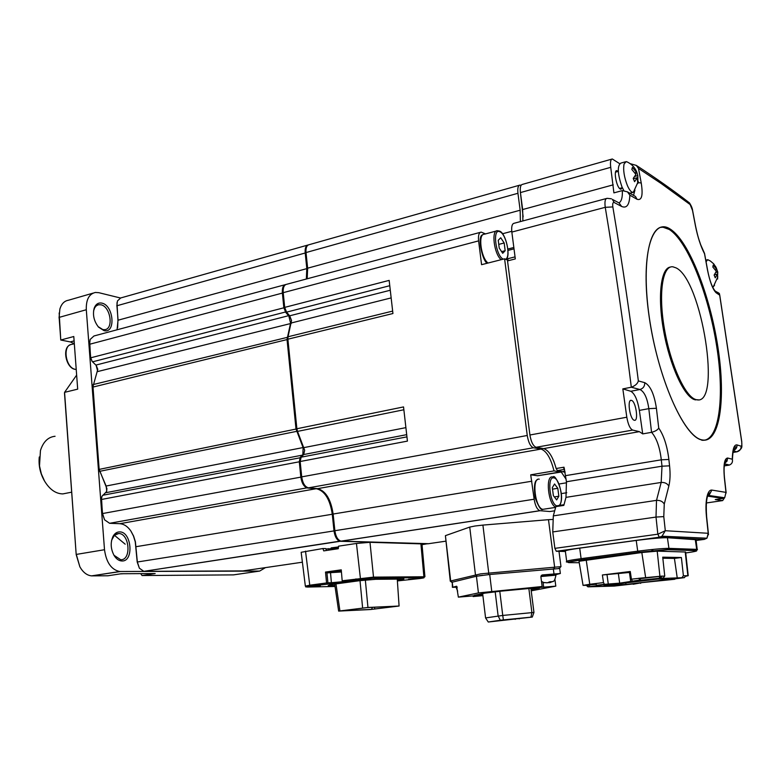 <?xml version="1.0" encoding="UTF-8"?>
<svg xmlns="http://www.w3.org/2000/svg" width="781" height="781" viewBox="0 0 781 781"><rect width="100%" height="100%" fill="white"/><g stroke="black" fill="none" stroke-linecap="round" stroke-linejoin="round"><path stroke-width="1.17" d="M456.319 587.8L456.211 586.892L456.992 586.619M541.213 575.441L555.838 574.142M547.012 582.811L543.576 582.528L547.374 582.782L550.976 581.611L550.136 582.519L552.958 581.396M550.498 582.48L548.945 582.714L548.867 582.079M547.374 582.782L547.959 582.704M549.609 581.777L550.136 582.519M491.2 591.578L484.308 592.515L491.2 591.578M559.704 568.49L489.707 574.504L476.43 576.241L452.238 582.167L452.394 587.244M555.896 574.621L560.358 573.508L542.131 574.953L540.872 576.651L542.141 586.521L478.431 592.925L458.359 597.133L456.602 586.238L452.404 587.341L456.25 587.205M554.93 579.434L555.799 586.14L531.217 590.827M482.892 595.639L473.149 596.567L473.052 595.747M482.814 594.976L474.204 595.347L484.874 593.14L501.109 591.139L532.261 588.191L539.466 587.986L531.07 589.626M555.799 586.14L536.606 587.742L542.141 586.521M458.359 597.133L477.738 595.512L473.149 596.567M481.692 593.804L481.838 595.063M530.904 588.327L533.95 612.431L502.749 615.448L499.791 591.305M528.864 588.513L531.9 612.568L530.924 617.166L503.394 619.909L502.749 615.448L485.577 617.927L482.648 593.599M495.193 591.871L498.132 615.965L500.318 620.251L488.271 622.018L485.577 617.927M533.95 612.431L532.291 617.068L488.271 622.018M532.291 617.068L530.924 617.166M528.288 617.459L490.351 621.774L528.288 617.459M503.394 619.909L500.318 620.251M519.18 618.894L518.926 618.386M515.138 618.767L515.216 619.343M625.327 161.843L620.807 163.112C617.136 165.923 617.527 173.851 621.969 186.893L623.775 190.447M627.065 161.892L626.147 161.618L624.058 164.01C623.023 169.858 624.126 177.004 627.338 185.429C629.281 189.861 631.116 192.185 632.835 192.419L634.933 190.134M635.48 169.418L636.466 172.347L632.385 167.388L631.839 169.467L635.919 174.436L633.225 178.439L634.592 181.69L637.286 177.687L633.381 178.751M635.343 173.47L636.935 172.601L636.388 171.039M636.935 172.601L637.823 175.598L637.882 181.426M637.286 177.687L637.774 183.594L638.302 181.504M712.321 286.481L713.326 286.744L714.547 285.25M716.704 269.084L717.768 272.052L715.845 272.501M717.456 278.973L717.768 272.052M717.651 279.012L717.436 274.063L715.25 277.802L714.137 275.058L716.333 271.319L712.858 267.082L713.199 265.091L716.665 269.318L715.259 269.64M113.958 555.262L120.723 559.723C131.657 560.377 129.578 533.355 118.751 533.511L114.465 535.2L111.624 540.237M98.113 326.634L102.838 329.572L104.605 329.67C113.958 329.289 110.551 306.435 100.905 304.775L98.455 304.736L96.356 305.752L94.716 307.724L93.554 310.994M119.678 531.89C116.916 531.881 114.69 533.384 113.001 536.41C110.258 542.649 110.658 549.072 114.211 555.672C116.428 559.098 119.005 560.875 121.943 560.983C134.098 561.685 131.706 531.607 119.678 531.89M101.862 303.126C98.328 302.462 95.77 304.131 94.208 308.134C92.48 314.841 93.925 321.167 98.523 327.122L104.01 330.636C116.027 333.78 113.753 305.312 101.862 303.126M97.654 371.18L96.112 365.293M284.88 284.772L93.954 335.986L90.157 339.462L89.63 343.972L90.664 357.542L92.168 361.437L96.278 365.479L97.781 369.354L92.89 386.839L99.148 469.215L106.948 488.73L106.46 491.688L101.921 496.345L101.432 499.313L102.506 513.41L104.576 519.834L109.594 523.29L119.786 523.7C123.994 523.992 127.713 526.462 130.954 531.129L133.61 536.088L135.396 541.78L137.339 561.91L139.369 568.197L143.831 571.341L242.93 570.921M106.753 490.907L106.118 486.026L99.05 469.42L92.91 385.619M482.619 575.275L479.671 575.675M450.227 581.084L480.735 573.84L560.983 566.635L558.991 551.347M389.768 285.7L286.568 312.136L289.702 315.807L291.557 320.522L288.023 336.767L392.658 311.092M403.865 409.761L297.522 431.395L304.668 450.227L303.702 454.532L301.144 457.178L406.95 436.862M477.074 576.095L475.444 574.699L469.732 527.087L474.965 526.013L482.912 525.096L488.73 572.951L488.398 574.631M338.476 546.954L331.144 547.881L338.446 547.237M55.07 436.276C48.129 437.009 43.258 441.763 40.456 450.52L39.499 465.886L41.325 473.823L44.546 481.067C49.672 489.511 55.773 493.787 62.851 493.904L67.254 493.036M670.41 267.063C660.785 267.99 657.377 296.751 663.694 331.232C669.883 365.713 684.205 396.709 694.621 399.687L698.263 399.813M676.024 267.863L672.91 266.809C662.6 265.237 658.266 293.109 664.338 328.469C670.274 363.8 685.015 396.465 695.686 399.491L696.447 399.696C722.064 406.842 701.924 279.705 676.024 267.863M701.709 439.82L701.787 439.84C719.711 443.95 726.066 399.647 717.885 347.203C709.919 294.798 688.793 240.831 670.254 229.204L664.104 226.978C647.849 224.801 640.762 269.748 650.905 327.395C660.853 385.013 684.996 436.54 701.709 439.82M701.758 440.22C719.164 442.466 724.953 397.812 716.636 345.846C708.513 293.929 687.592 240.958 669.219 229.458L663.059 227.242L660.589 227.369M661.331 183.603L638.487 168.413L641.24 183.008C643.173 195.416 641.767 200.834 637.023 199.262L629.857 195.182C629.447 204.886 626.694 208.634 621.608 206.448L614.227 202.543C612.88 202.142 612.421 203.607 612.851 206.926C622.34 263.392 630.843 321.391 638.35 380.923L644.725 382.661C650.348 385.57 654.244 394.112 656.411 408.287L658.734 428.086C663.84 435.515 667.218 445.971 668.868 459.462L669.571 465.827C670.41 473.784 670.166 480.54 668.829 486.094L664.26 504.067L663.782 516.612L665.305 530.719L708.201 533.286L706.444 516.553C705.565 507.377 705.917 500.123 707.498 494.812C708.611 491.425 710.066 489.843 711.852 490.077L725.988 492.391L724.348 477.611C723.313 464.89 724.417 458.359 727.658 458.017L732.285 459.218C732.539 449.192 734.12 444.428 737.02 444.916L741.101 446.195C741.813 446.117 742.009 444.604 741.696 441.626L719.692 295.15L716.138 292.777C712.809 289.517 709.929 281.941 707.498 270.05L704.53 253.786C700.742 246.435 697.716 237.141 695.461 225.924L692.513 210.421L690.14 204.554L661.331 183.603M631.478 400.399C635.871 401.2 638.829 421.691 634.328 420.266L634.289 420.256C629.896 419.622 626.879 398.945 631.37 400.37L631.478 400.399M622.232 187.733L620.905 189.256L620.212 189.002C616.414 187.049 613.319 170.033 616.853 170.629L618.201 171.42M565.112 472.251L557.419 470.592L556.14 468.522C552.87 456.836 548.701 450.198 543.605 448.606L536.098 447.279C533.169 446.088 531.109 441.997 529.918 434.997L507.533 260.893L508.167 258.628L515.05 256.871M522.889 220.916L522.655 209.542L520.429 192.585C519.892 187.508 520.585 184.765 522.499 184.375L611.718 159.148M565.395 551.503L556.297 551.269L554.881 548.36L552.753 531.939L553.309 515.88L555.847 506.615L556.531 505.863L564.009 504.711M554.881 548.36L657.836 534.194L656.011 517.061L656.509 500.357L661.175 482.443L565.981 497.36L563.823 505.395L555.847 506.615M565.981 497.36L566.45 481.75L564.009 467.194L556.14 468.522M507.484 260.063L504.594 258.814L527.253 435.486C528.444 442.476 530.504 446.566 533.443 447.757L540.979 449.075C546.446 450.891 550.79 458.164 553.993 470.904L561.246 472.017L566.127 479.27M521.064 185.361L520.029 185.068C518.106 185.468 517.413 188.201 517.94 193.278L520.156 210.216L520.39 221.589M563.179 467.594L564.419 468.864M554.217 462.352L553.622 460.849M553.387 460.273L553.592 460.849M531.314 440.894L530.143 436.413M520.312 191.599L523.133 216.903M707.537 496.091L722.952 498.434L715.259 499.576L722.679 500.582L724.358 497.985M619.626 163.639L612.304 158.982C610.625 159.304 610.098 162.087 610.732 167.329L613.905 192.878L622.34 190.603C622.603 197.349 621.491 201.43 619.001 202.845M630.16 163.649L636.31 165.396L638.487 168.413M737.41 451.701L736.815 451.818C739.763 451.067 741.189 449.182 741.101 446.195M724.212 465.906L728.78 465.183L724.446 464.099M732.285 459.218L732.402 459.726C732.803 462.215 731.807 463.982 729.415 465.037L728.78 465.183M642.714 433.894L639.366 410.396C637.521 399.823 634.66 393.448 630.775 391.271L622.828 388.879L626.811 417.22C628.08 424.474 630.033 428.759 632.669 430.077L639.356 431.649L642.714 433.894L651.559 432.332L648.816 408.648C647.264 397.988 644.296 391.613 639.922 389.514L631.321 387.23C623.697 325.628 615.008 265.657 605.246 207.316C604.523 201.644 605.148 198.647 607.101 198.325L611.386 198.794M668.829 486.094C667.306 483.488 664.748 482.267 661.175 482.443L662.005 466.198L661.302 459.824C659.799 447.171 656.557 438.004 651.588 432.332L651.559 432.332M507.533 260.893L515.314 258.911L511.838 232.074C511.291 226.568 512.082 223.62 514.22 223.249L606.359 198.53M622.828 388.879L631.185 387.259M633.557 195.377L634.865 190.359M696.144 540.472L704.345 539.378L659.271 537.25L556.394 551.279M704.53 253.786L704.247 252.898M713.941 289.634L716.138 292.777M692.513 210.421L692.688 210.938M717.651 292.348L719.36 293.49L719.692 295.15M690.14 204.554L689.438 202.875L687.378 201.293M641.24 183.008L638.126 182.637M629.857 195.182L627.455 191.872L622.34 190.603M614.227 202.543L612.372 199.37L618.435 202.611M722.952 498.434L724.69 497.78L725.988 492.391M612.851 206.926L605.246 207.316L511.838 232.074M638.35 380.923C637.628 383.637 635.285 385.746 631.321 387.23M644.725 382.661C644.833 386.214 643.232 388.499 639.922 389.514L630.775 391.271M704.257 539.398L706.932 538.197L708.201 533.286L708.494 534.682M707.566 496.003L708.972 495.496L710.046 492.752C706.815 494.314 705.673 502.251 706.62 516.573L708.406 533.657L706.932 538.197L661.995 536.215L659.301 537.25L661.995 536.215L665.305 530.719L657.914 534.184L659.271 537.25M658.734 428.086C657.67 429.921 655.279 431.337 651.588 432.332M556.297 551.269L659.174 537.23L657.914 534.184M553.309 515.88L656.509 500.357C660.13 500.211 662.708 501.441 664.26 504.067M44.546 481.067L44.068 480.227C40.075 472.964 38.474 465.212 39.275 456.992M508.011 250.408L514.015 248.856M566.576 482.785L559.011 484.015M560.797 471.9L537.679 475.756L561.246 472.017M265.481 567.611L259.653 571.077L119.737 571.516C111.361 569.759 106.284 562.496 104.508 549.726L86.3 309.735C85.998 299.738 89.014 293.978 95.331 292.465L98.787 292.68L120.45 298M76.645 375.105L64.569 392.355L64.511 393.331L76.196 554.608L79.867 566.821C83.059 572.395 86.974 575.412 91.602 575.87L107.905 575.782L121.231 573.732L155.175 573.547L142.054 575.538L233.451 574.884L259.653 571.077M59.161 312.986L60.772 340.028L70.3 341.912L74.322 343.728L71.94 344.362C62.109 344.694 65.487 368.281 75.532 369.354L76.226 369.433M140.678 573.625L142.054 575.538M76.196 554.608L64.569 392.355L77.69 389.143L73.785 336.513L60.772 340.028L59.131 317.389L86.3 309.735M93.046 293.129L68.367 300.255C64.296 300.958 61.465 303.877 59.883 309.012L59.044 317.896M117.628 327.688L117.941 320.239L116.974 302.745M139.369 568.197L137.202 562.027L135.259 541.819L133.473 536.02L130.817 530.914M104.576 519.834L102.409 513.576L101.491 497.722M92.168 361.437L90.576 357.844L89.688 341.453M427.851 543.791L340.184 541.272C336.982 540.345 334.912 536.859 333.995 530.836L332.267 514.171C330.012 499.44 324.828 490.985 316.735 488.808L307.587 488.008C304.073 487.071 301.817 483.41 300.822 477.025L299.289 461.678L300.265 457.344L302.823 454.698L303.155 447.767L295.999 428.925L287.027 339.403L290.581 323.149L288.843 316.032L285.709 312.361L283.835 307.616L282.361 292.895C282.058 287.906 283.21 285.104 285.817 284.499M504.594 258.814L481.574 264.681L478.597 240.88C478.079 235.442 478.938 232.513 481.164 232.113L485.548 233.9M502.476 233.773L511.75 231.313M307.187 278.788L307.646 268.186L306.015 252.556C305.703 247.85 306.738 245.234 309.12 244.697L519.345 185.263M480.305 232.347L286.764 284.264C284.099 284.801 282.907 287.603 283.22 292.67L284.694 307.392L389.163 280.389L392.931 313.532L287.886 339.198L296.878 428.749L403.543 406.921L407.428 441.109L300.168 461.512L301.71 476.869C302.696 483.254 304.951 486.914 308.475 487.842L317.603 488.652L540.979 449.075M537.679 475.756L530.709 474.819L553.993 470.904M531.851 481.213L333.136 514.035L334.864 530.699L534.155 499.215L530.709 474.819M534.155 499.215C535.239 505.746 537.143 509.563 539.876 510.686L549.795 511.535L554.705 510.794M333.136 514.035C330.88 499.293 325.697 490.829 317.603 488.652M334.864 530.699C335.791 536.732 337.851 540.208 341.053 541.135L428.603 543.693M450.266 580.996L445.404 535.659L450.686 580.859L452.219 582.177M469.732 527.087L445.404 535.659M554.227 568.607L554.608 566.947L548.487 519.677L482.912 525.096M548.487 519.677L552.606 519.443M300.168 461.512L301.144 457.178M297.522 431.395L296.878 428.749M287.886 339.198L288.023 336.767M286.568 312.136L284.694 307.392M104.508 549.726L76.313 554.412L79.867 566.821M306.347 279.012L306.806 268.42L305.186 252.79C304.873 248.094 305.898 245.478 308.28 244.931M559.694 568.441L560.358 573.508M559.645 568.363L558.552 568.334M307.441 245.166L120.723 297.951L117.423 300.978L116.896 305.449L118.048 319.907L117.082 329.787M556.638 499.918L558.845 496.228L557.8 488.291L554.549 483.976L552.323 487.627L553.368 495.632L556.638 499.918M502.71 253.288L505.17 250.711L504.175 242.979L500.728 237.756L498.239 240.275L499.235 248.075L502.71 253.288M125.185 544.181L114.397 535.258M554.364 496.931L558.845 496.228M552.518 489.14L557.8 488.291M501.607 251.628L505.17 250.711M498.766 244.394L504.175 242.979M715.376 269.806L715.992 269.474M715.572 266.37L716.665 269.318M717.436 274.063L714.381 274.756M716.558 268.283L713.727 263.871L710.398 261.02L707.732 259.673L706.063 261.762M636.466 172.347L634.885 172.786M637.823 175.598L634.836 176.418M331.076 549.141L338.358 548.047M331.29 549.756L330.919 548.701L325.96 548.994M326.468 550.478L325.823 548.594L322.904 548.526L323.734 550.888L338.28 548.701L338.563 546.163L356.448 543.459L369.989 542.317L373.513 577.13L372.908 578.194L346.725 581.62C355.17 581.171 333.78 584.061 330.666 583.798L310.369 586.14C306.259 586.736 305.391 587.039 307.753 587.039L335.029 586.472M305.342 586.043L301.163 552.294L322.904 548.526M334.99 586.16L333.624 586.209L334.961 585.975M334.756 585.838L331.329 586.248L334.873 585.75M403.845 578.926L400.194 580.068L400.038 578.965M403.865 579.063L375.71 579.297L359.797 580.664L331.427 584.51L328.176 585.584L334.893 585.496M397.802 578.994L398.007 580.439L397.353 580.517M398.007 580.439L400.194 580.068M416.029 578.662L408.541 579.277L416.029 578.662M320.356 585.867L312.283 586.511L320.356 585.867M368.925 579.297L360.851 579.941L368.925 579.297M399.081 606.027L367.958 607.472L338.642 611.093L370.458 609.531L399.081 606.027L397.256 579.004M365.352 580.166L367.958 607.472M397.744 606.173L366.894 607.618L339.999 610.937L371.473 609.395L397.744 606.173M374.431 607.267L374.86 609.073M371.473 609.395L372.498 607.354M334.668 583.983L338.642 611.093M339.911 610.791L335.957 583.807M360.021 580.644L362.618 607.979M305.351 586.131L309.754 585.194L310.369 586.14C302.725 587.127 307.294 587.283 305.351 586.131M341.063 571.995L326.956 572.912L327.903 582.782L331.398 582.724L330.666 583.798M356.448 543.459L360.51 579.326L343.23 581.679L342.185 580.82L341.258 569.847L342.185 580.81L343.269 581.679L342.654 580.713L373.513 577.13L424.913 576.759M420.92 543.859L421.974 543.996L424.923 576.651L423.292 577.579L423.868 576.583L420.92 543.859L369.989 542.317M341.258 569.847L325.511 572.063L326.946 572.912L340.926 570.95L326.907 572.912M341.024 571.712L333.175 572.385L340.985 571.389M328.264 548.643L328.772 550.136M621.92 573.205L613.612 573.937L621.92 573.205M659.603 578.223L638.633 580.439L640.332 579.98L638.536 578.321L662.327 576.075L659.603 578.223L659.349 576.456L664.758 576.036L662.718 557.165L681.383 557.527L683.395 575.763L688.227 575.704L685.62 552.011L657.202 551.142L641.826 552.528L579.004 561.266L583.046 585.281M640.176 578.614L659.349 576.456M587.693 584.803L595.962 584.12L596.596 583.436L596.02 584.481L596.606 585.281L604.679 584.686L587.947 586.853L586.326 585.32L595.971 584.266M651.422 577.364L643.114 578.116L651.422 577.364M587.702 584.862L595.893 583.749M640.332 579.98L619.675 583.153L604.406 584.334L603.508 582.597L589.762 584.276L583.065 585.389L586.336 585.35M603.508 582.597L602.385 574.982L630.277 571.497L631.429 579.19L640.029 578.213M685.503 576.29L688.227 575.704M685.689 575.734L684.468 577.628L667.501 579.814L673.212 579.414L673.134 578.858M674.55 578.682L674.608 579.277L673.212 579.414M674.608 579.277L675.135 578.614M587.947 586.853L614.344 586.062L633.196 583.915M668.145 579.414L626.235 584.452L604.016 585.574L657.846 579.063L669.2 578.838L663.694 579.502L668.145 579.414M604.406 584.334L596.606 585.281M633.157 584.266L642.236 582.577L674.852 579.258M684.468 577.628L658.471 578.594L663.245 578.018L660.492 578.067M566.664 561.197L565.356 551.24C564.214 550.693 568.998 549.668 579.707 548.155L636.222 540.452C650.798 538.558 661.195 537.65 667.413 537.718L696.037 539.72M631.429 579.19L632.317 580.957M630.404 572.375L602.385 574.982M611.543 586.14L611.045 585.76M633.655 581.796L625.425 582.792L626.235 584.452M621.52 584.578L621.305 583.017M663.616 578.955L663.694 579.502M616.209 585.223L616.004 583.661M663.245 578.018L664.758 576.036M662.825 558.22L674.423 558.415L677.283 578.233M683.395 575.763L681.93 577.676M640.732 582.763L640.605 583.368M674.423 558.415L681.383 557.527M457.656 591.158L456.329 587.878L457.236 587.585M540.862 576.544L555.965 575.167M491.747 591.276L489.707 574.504M553.309 568.695L553.983 573.859M452.238 582.167L452.824 587.117M476.43 576.241L478.431 592.925M543.674 587.292L543.049 582.372M120.284 573.879L123.515 573.723M505.59 259.243C510.979 257.095 506.273 234.154 499.967 231.82C492.167 227.466 495.564 255.895 503.267 259.155M559.137 505.463C564.341 501.724 559.713 478.011 553.758 477.884C546.915 476.166 549.717 503.599 556.658 505.844M391.154 297.903L291.43 322.934M406.696 434.656L303.702 454.532M539.261 479.163C531.412 477.308 535.122 508.558 542.883 509.329L544.523 509.075M701.728 439.937C683.902 436.667 657.866 377.877 649.196 317.027C640.283 256.09 651.549 216.532 670.225 229.087C688.813 240.743 709.968 294.837 717.934 347.33C726.105 399.862 719.711 444.184 701.728 439.937M563.267 471.451L564.907 471.177M557.439 470.592L564.536 469.401L557.419 470.592M706.336 502.974L722.679 500.582M719.711 294.886L741.765 441.655C741.579 447.24 743.473 447.972 736.815 451.828L732.91 452.463L736.815 451.818L733.222 450.754M566.45 481.75L662.005 466.198L669.571 465.827M565.639 475.629L661.302 459.824L668.868 459.462M543.605 448.606L639.356 431.649M529.918 434.997L626.811 417.22M522.655 209.542L613.231 184.833M639.366 410.396L648.816 408.648L656.411 408.287M520.429 192.585L610.732 167.329M536.098 447.279L632.669 430.077M663.782 516.612L656.011 517.061L552.753 531.939M695.461 225.924L695.637 226.412M733.291 450.461C735.897 449.505 737.147 447.659 737.02 444.916M637.023 199.262L635.48 196.49L633.947 195.601M724.563 463.406L727.004 461.21L727.658 458.017M621.608 206.448L619.079 202.953M724.69 497.78L708.972 495.496L711.852 490.077M92.187 575.773L120.42 571.536M74.107 340.887L70.3 341.912M340.594 541.048L144.065 571.302M242.13 571.038L302.384 562.203M422.033 544.66L427.197 543.771M137.202 562.027L334.873 530.768M507.894 249.022L513.839 247.489M496.365 231.01L484.405 234.202C477.816 233.412 480.832 257.701 488.018 263.041M307.646 268.186L520.156 210.216M478.597 240.88L283.22 292.67M301.71 476.869L527.253 435.486M566.772 492.743L561.324 493.602M537.562 475.746L560.68 471.88M540.081 510.715L341.307 541.155M427.91 543.801L445.609 541.204M555.721 507.103C548.223 504.731 545.177 475.082 552.577 476.957M533.443 447.757L308.475 487.842M501.197 259.683C494.09 254.274 491.015 229.878 497.517 230.707L499.479 231.088C505.629 232.631 510.959 255.572 506.176 259.497M517.94 193.278L306.015 252.556M306.045 252.761L116.789 305.791M307.665 268.391L117.941 320.239M283.239 292.855L89.542 344.284M284.714 307.577L90.576 357.844M286.295 311.795L92.548 361.837M289.419 315.475L95.907 365.078M291.323 323.363L97.537 371.59M287.925 337.207L93.134 384.574M287.906 339.364L92.793 387.112M296.887 428.876L99.05 469.42M297.444 431.2L99.538 471.353M303.946 447.386L106.118 486.026M303.272 454.972L105.679 492.733M300.783 457.656L102.711 495.271M300.177 461.62L101.335 499.498M301.72 476.966L102.409 513.576M307.782 487.715L109.594 523.29M316.871 488.584L119.786 523.7M333.145 514.103L135.982 546.71M405.895 427.637L304.024 447.591M390.285 290.239L289.702 315.807M397.383 580.927L419.748 578.545C423.917 577.96 425.049 577.647 423.156 577.608L372.762 578.223M355.951 578.897L356.058 579.941M325.511 572.063L326.556 582.909L327.298 583.837L327.903 582.782L309.754 585.194L305.517 551.161M330.539 572.893L331.398 582.724L343.035 581.669M360.51 579.326L372.908 578.194L423.156 577.608M589.762 584.276L586.189 559.84M589.704 586.687L589.47 584.959M588.239 586.824L587.937 585.106M659.896 576.114L657.202 551.142M641.826 552.528L645.623 577.462M660.111 576.319L660.326 578.096M685.23 551.982L687.856 575.704M579.258 562.73L569.408 562.652C565.571 562.437 569.671 561.5 581.699 559.831L638.292 552.372L667.96 549.707L695.773 550.625C698.458 550.82 695.11 551.601 685.728 552.977M695.773 550.625L696.711 549.355L668.936 548.369L667.96 549.707M667.413 537.718L668.936 548.369C662.727 548.389 652.32 549.326 637.716 551.171L638.292 552.372L668.565 549.433L696.359 550.361L697.453 549.424L696.711 549.355L695.227 539.241M636.222 540.452L637.716 551.171L581.103 558.659L581.699 559.831M579.707 548.155L581.103 558.659C570.374 560.123 565.571 561.09 566.703 561.549C564.8 562.593 569.779 562.017 581.65 559.831L638.253 552.372M694.153 550.576L695.393 550.332M697.248 549.863L695.969 539.32M607.042 574.933L608.301 584.237M618.396 573.869L619.675 583.153M629.447 572.493L630.736 581.816M599.115 556.277L599.281 557.517M550.283 582.372C552.606 580.498 554.168 584.178 555.955 575.07L555.818 574.045M541.487 581.425L544.25 582.753M546.544 582.811L548.223 582.626M619.567 188.455L622.33 187.704M629.818 193.229L632.835 192.419M636.427 171.254C634.357 166.831 631.107 163.649 626.645 161.706M712.497 286.871L713.014 286.754M713.326 286.744L717.827 276.855M98.914 304.658L97.479 305.059M123.408 573.723L120.196 573.889M76.226 369.452L75.376 369.374C66.102 368.612 61.719 347.721 70.231 344.841M112.669 537.592L113.001 536.41M94.003 309.305L94.208 308.134M559.694 505.375C565.922 495.213 554.793 472.856 553.114 477.015M338.202 540.364L338.329 541.614M71.676 492.167L62.851 493.904M616.853 170.629L616.346 170.766M631.37 400.37L630.511 400.536M704.579 253.64L707.586 270.128C709.529 280.272 712.047 287.242 715.152 291.04L719.35 293.49M704.589 253.532L700.723 244.814C698.858 239.279 698.048 237.717 695.559 226.012L692.61 210.519C692.376 208.302 691.322 205.754 689.438 202.875C673.857 190.789 656.147 178.293 636.31 165.396M634.328 195.826L627.455 191.872M732.402 459.726C732.881 450.588 733.896 446.302 735.448 446.859C736.756 446.771 736.044 447.952 733.3 450.412M729.415 465.037L724.485 463.816M724.319 463.475C726.633 461.464 727.306 460.312 726.34 460.029C724.202 461.864 723.577 467.741 724.465 477.64L726.164 492.948M663.059 227.242L664.104 226.978M695.383 399.892L696.447 399.696M340.184 541.272L143.831 571.341M487.588 263.148C483.136 263.519 476.322 235.423 482.843 234.788M537.328 479.759C534.497 480.666 533.765 486.67 535.122 497.761C538.578 506.869 541.165 510.725 542.883 509.329L555.642 507.377M539.876 510.686L341.053 541.135M91.602 575.87L119.737 571.516M451.789 582.323L450.217 581.074M559.518 568.343L560.836 566.615M118.751 533.511L116.447 533.911M705.77 260.141L707.098 259.829M633.313 192.36L637.882 182.295M615.535 172.162L618.298 171.39M563.384 471.47L564.917 471.216M347.525 581.63L347.701 581.747C349.986 581.904 335.352 583.807 330.802 583.768L310.33 586.14M667.589 548.36L667.784 549.707M639.317 550.966L639.493 552.216M584.159 558.259L584.315 559.489M652.877 550.703L652.701 549.443M596.215 556.658L596.381 557.898M651.725 549.541L651.901 550.79M679.695 548.75L679.89 550.107M625.952 552.723L626.118 553.983M640.293 579.57L640.127 578.184"/></g></svg>
